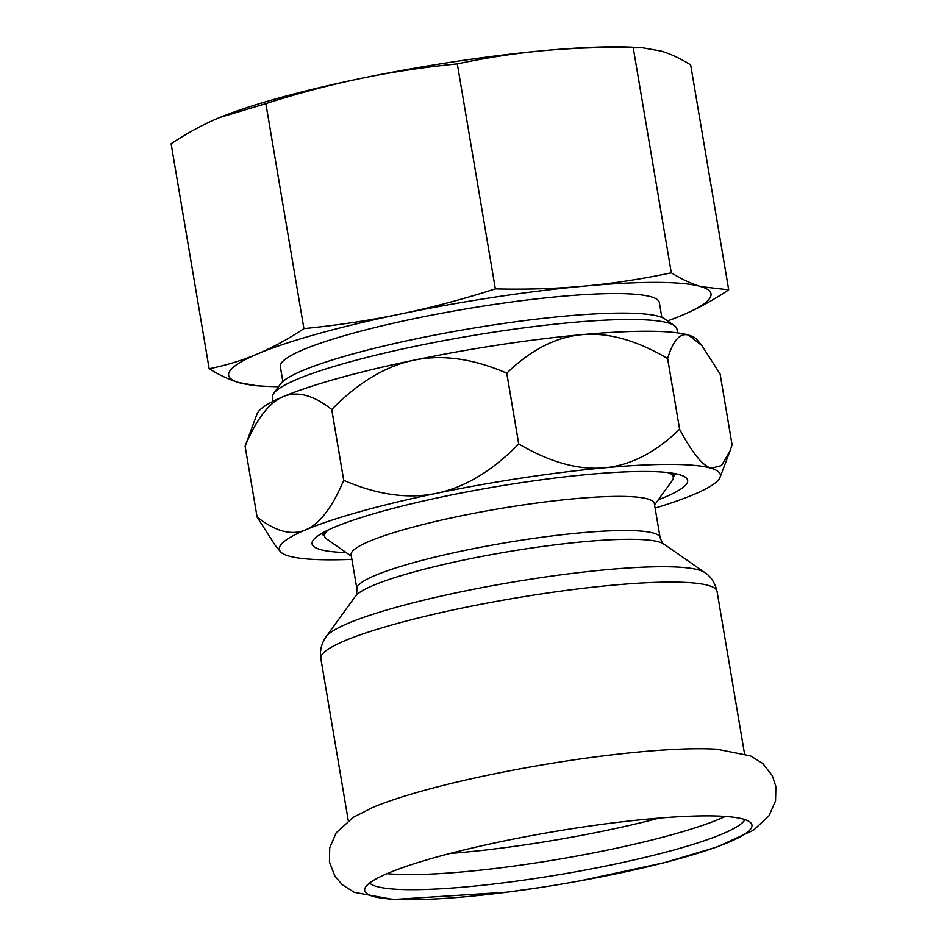 <?xml version="1.0" encoding="UTF-8"?>
<svg xmlns="http://www.w3.org/2000/svg" width="947" height="947" viewBox="0 0 947 947"><rect width="100%" height="100%" fill="white"/><g stroke="black" fill="none" stroke-linecap="round" stroke-linejoin="round"><path stroke-width="1.42" d="M579.682 880.947L664.865 862.551L717.104 846.949L753.457 830.247L768.952 815.841L775.546 800.902L775.889 786.649L772.29 775.629L762.808 763.495L750.58 755.919L717.057 749.243A200.918 27.12 170.4 0 0 465.912 779.997A200.918 27.12 170.4 0 0 372.739 807.483A200.918 27.12 170.4 0 0 370.691 808.371M743.786 819.25A196.384 26.504 170.4 0 0 478.945 846.44A196.384 26.504 170.4 0 0 364.95 888.369A196.384 26.504 170.4 0 0 372.869 896.3A196.384 26.504 170.4 0 0 596.231 877.833A196.384 26.504 170.4 0 0 751.007 823.073A196.384 26.504 170.4 0 0 743.786 819.25M725.307 816.444A191.14 25.794 -9.6 0 1 631.542 844.866A191.14 25.794 -9.6 0 1 387.039 873.667M369.614 883.054A191.14 25.794 170.4 0 0 376.314 886.404A191.14 25.794 170.4 0 0 577.563 871.465A191.14 25.794 170.4 0 0 744.851 819.581M659.219 818.09A191.14 25.794 -9.6 0 1 628.299 825.666A191.14 25.794 -9.6 0 1 449.991 853.484M356.924 588.951A153.745 20.751 170.4 0 1 484.722 546.478A153.745 20.751 170.4 0 1 653.726 533.149A153.745 20.751 170.4 0 1 660.118 537.671L654.341 503.532A153.745 20.751 170.4 0 0 647.949 499.01A153.745 20.751 170.4 0 0 518.009 505.71A153.745 20.751 170.4 0 0 369.235 541.353A153.745 20.751 170.4 0 0 351.148 554.812L356.924 588.951C356.699 594.006 356.214 596.421 355.492 596.184L326.23 636.55A193.756 26.149 170.4 0 1 499.045 584.477A193.756 26.149 170.4 0 1 699.075 570.047A193.756 26.149 170.4 0 1 704.757 572.533C710.854 576.368 714.949 582.677 717.057 591.449A200.918 27.12 170.4 0 0 708.699 585.53A200.918 27.12 170.4 0 0 487.847 602.967A200.918 27.12 170.4 0 0 320.844 658.461L348.283 820.694M328.313 529.965A176.817 23.864 170.4 0 0 324.596 536.132A176.817 23.864 170.4 0 0 326.762 539.056L351.384 556.209M654.578 504.929L672.192 480.638A176.817 23.864 170.4 0 0 673.27 477.158A176.817 23.864 170.4 0 0 667.742 472.553M278.56 386.719A244.598 33.015 -9.6 0 1 264.947 386.258A244.598 33.015 -9.6 0 1 238.762 382.552A244.598 33.015 -9.6 0 1 257.442 353.965C242.089 360.464 226.002 365.4 209.169 368.762L171.111 143.755C186.748 133.361 202.244 124.909 217.597 118.411L219.479 117.617A244.598 33.015 -9.6 0 1 219.503 117.606A244.598 33.015 -9.6 0 1 360.689 78.471A244.598 33.015 -9.6 0 1 544.383 50.57A244.598 33.015 -9.6 0 1 634.892 47.35L642.67 47.8L661.065 51.055C670.369 53.813 680.23 58.418 690.659 64.846L728.717 289.853L700.91 286.61A244.598 33.015 -9.6 0 1 682.231 315.197A244.598 33.015 -9.6 0 1 680.325 316.002A244.598 33.015 -9.6 0 1 667.623 320.915M584.216 286.124A244.598 33.015 -9.6 0 1 700.91 286.61C691.606 283.851 681.733 279.258 671.305 272.819C641.746 279.093 612.721 283.52 584.216 286.124C555.711 288.728 526.094 289.64 495.352 288.882C463.142 299.205 431.536 307.586 400.534 314.025A244.598 33.015 -9.6 0 1 584.216 286.124M257.442 353.965A244.598 33.015 -9.6 0 1 400.534 314.025C369.519 320.465 337.321 325.33 303.928 328.621C288.279 339.014 272.783 347.454 257.442 353.965M282.857 381.523L280.336 366.631A192.182 25.936 -9.6 0 1 440.177 313.528A192.182 25.936 -9.6 0 1 651.394 296.896A192.182 25.936 -9.6 0 1 659.337 302.531L661.846 317.423M680.325 316.002L682.231 315.197C697.584 308.698 713.079 300.246 728.717 289.853M209.169 368.762C219.597 375.19 229.47 379.783 238.762 382.552L257.158 385.808L264.947 386.258M219.503 117.606L265.87 103.614C298.068 93.291 329.674 84.91 360.689 78.471C391.691 72.031 423.901 67.166 457.294 63.875C486.841 57.601 515.878 53.174 544.383 50.57C572.876 47.966 602.505 47.054 633.247 47.824L642.67 47.8M671.305 272.819L633.247 47.824M303.928 328.621L265.87 103.614M457.294 63.875L495.352 288.882M674.418 325.65L664.865 318.997A196.727 26.552 170.4 0 0 659.148 316.487A196.727 26.552 170.4 0 0 456.099 331.107A196.727 26.552 170.4 0 0 280.525 383.997L273.695 393.431A205.12 27.688 -9.6 0 1 456.75 338.28A205.12 27.688 -9.6 0 1 668.452 323.034A205.12 27.688 -9.6 0 1 674.418 325.65A205.12 27.688 -9.6 0 1 676.927 329.047L677.578 332.894M273.091 401.315L272.44 397.468A205.12 27.688 -9.6 0 1 273.695 393.431M351.917 559.357A223.634 30.186 -9.6 0 1 288.598 555.96A223.634 30.186 -9.6 0 1 280.43 551.628A223.634 30.186 -9.6 0 1 305.668 529.823A223.634 30.186 -9.6 0 1 436.496 493.304A223.634 30.186 -9.6 0 1 604.435 467.806A223.634 30.186 -9.6 0 1 711.126 468.244A223.634 30.186 -9.6 0 1 720.075 477.264A223.634 30.186 -9.6 0 1 694.056 494.381A223.634 30.186 -9.6 0 1 655.111 508.077M346.188 552.586A190.442 25.699 -9.6 0 1 328.538 551.213A190.442 25.699 -9.6 0 1 313.256 540.11A190.442 25.699 -9.6 0 1 471.002 491.138A190.442 25.699 -9.6 0 1 671.186 472.991A190.442 25.699 -9.6 0 1 685.297 477.181A190.442 25.699 -9.6 0 1 658.295 499.803M324.549 535.801A179.954 24.291 -9.6 0 1 321.471 533.552M675.389 473.689A179.954 24.291 -9.6 0 1 673.222 476.826M343.702 480.318L331.722 409.495A242.053 32.672 -9.6 0 1 331.77 409.483C358.309 382.446 385.713 366.004 413.981 360.168C442.225 354.273 473.145 358.605 506.728 373.165A242.053 32.672 -9.6 0 1 506.775 373.165C530.888 349.834 555.936 337.002 581.92 334.658C607.891 332.267 636.455 340.21 667.599 358.487A242.053 32.672 -9.6 0 1 667.635 358.487C673.139 340.364 680.124 332.563 688.611 335.108L701.952 345.643L720.111 374.053L732.09 444.865L729.995 451.021L721.46 465.593L711.126 468.244C702.65 465.758 692.15 452.773 679.615 429.299A242.053 32.672 170.4 0 0 679.579 429.299C655.466 452.619 630.418 465.462 604.435 467.806C578.475 470.197 549.911 462.254 518.755 443.977A242.053 32.672 170.4 0 0 518.707 443.989C492.156 471.026 464.752 487.468 436.496 493.304C408.24 499.199 377.32 494.867 343.737 480.307A242.053 32.672 170.4 0 0 343.702 480.318C332.338 507.414 319.66 523.928 305.668 529.823C291.688 535.777 275.494 531.504 257.099 517.003A242.053 32.672 170.4 0 0 257.087 517.015L275.246 545.425L280.43 551.628M331.722 409.495C313.327 395.006 297.133 390.732 283.153 396.686A223.634 30.186 -9.6 0 0 257.122 413.803L245.107 446.191L257.099 517.003L245.107 446.191C256.483 419.083 269.161 402.582 283.153 396.686A223.634 30.186 -9.6 0 1 413.981 360.168A223.634 30.186 -9.6 0 1 581.92 334.658A223.634 30.186 -9.6 0 1 688.611 335.108A223.634 30.186 -9.6 0 1 696.767 339.44L701.952 345.643M667.635 358.487L679.615 429.299L667.599 358.487M331.77 409.483L343.737 480.307M518.707 443.989L506.728 373.165M506.775 373.165L518.755 443.977M660.118 537.671C662 542.371 663.243 544.489 663.859 544.028A157.841 21.308 170.4 0 0 659.219 542.004A157.841 21.308 170.4 0 0 496.275 553.758A157.841 21.308 170.4 0 0 355.492 596.184M542.962 887.114L507.403 892.157L393.325 899.496L354.285 892.358L342.234 884.735L334.978 876.283L329.449 862.007L329.722 847.766L336.221 832.815L353.219 817.344L372.739 807.483M717.057 591.449L744.496 753.682M320.844 658.461C319.601 650.849 321.4 643.546 326.23 636.55M663.859 544.028L704.757 572.533M323.933 532.178L324.596 536.132M672.607 473.204L673.27 477.158M720.075 477.264L729.995 451.021"/></g></svg>
